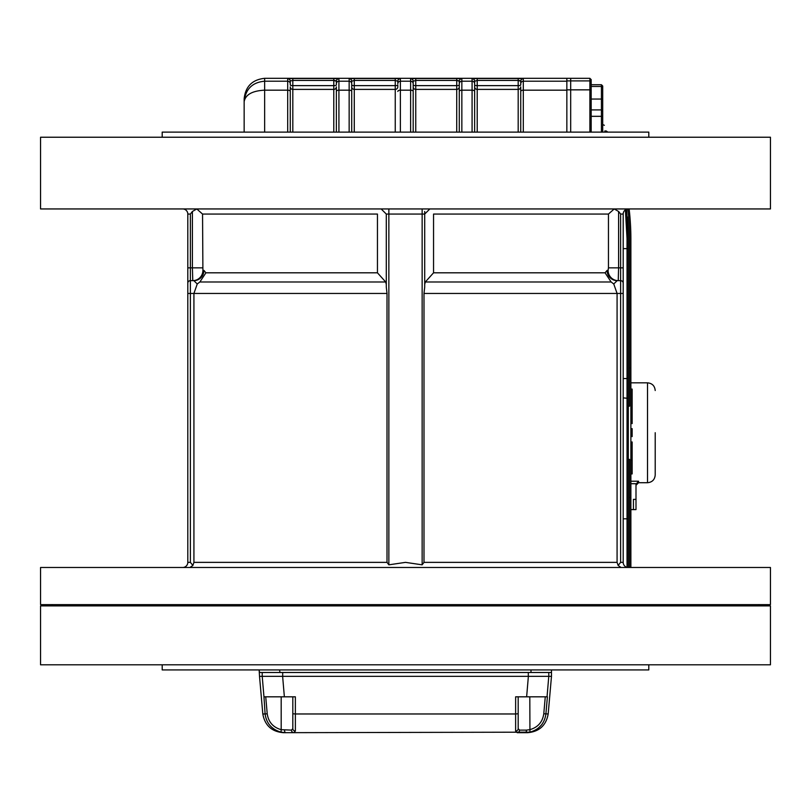 <?xml version="1.0" encoding="UTF-8"?>
<svg xmlns="http://www.w3.org/2000/svg" width="811" height="811" viewBox="0 0 811 811"><rect width="100%" height="100%" fill="white"/><g stroke="black" fill="none" stroke-linecap="round" stroke-linejoin="round"><path stroke-width="1.22" d="M770.45 664.807L40.55 664.807L40.55 605.898L770.45 605.898L770.45 664.807M770.45 567.487L40.55 567.487L40.55 604.621L770.45 604.621L770.45 567.487M192.825 565.541L189.926 567.487L192.876 565.429L190.372 562.368L190.372 280.647A2.565 2.565 0 0 0 187.807 283.211L187.807 562.368A5.119 5.119 0 0 1 182.688 567.487M623.193 397.877L628.312 398.373L628.312 567.487A5.119 5.119 0 0 1 623.193 562.368L623.193 283.211A2.565 2.565 0 0 0 620.628 280.647L617.171 280.647L613.755 283.982L611.139 281.985L605.077 272.81L607.094 270.408A10.249 10.077 -90 0 0 617.171 280.647M623.193 267.843L620.628 267.843L620.628 280.647A2.565 2.565 0 0 1 623.193 283.211L623.193 214.063A5.119 5.119 0 0 1 628.312 208.944M611.139 281.985L425.309 281.985L433.55 272.81L433.55 214.063L608.453 214.063L614.201 208.954L618.6 211.468L620.628 214.063L623.193 214.063M620.628 214.063L620.628 267.843L618.6 267.843L618.235 280.647A10.249 10.127 -90 0 1 608.098 270.408L608.453 267.843L618.6 267.843L618.6 211.468M388.854 564.831L388.854 214.063L386.289 214.063L386.289 287.074L387.009 293.45L387.009 562.368L388.854 564.831L405.5 562.368L422.146 564.831L423.991 562.368L423.991 293.45L617.08 293.45L617.08 562.368L618.124 565.429L620.628 562.368L620.628 293.45L617.08 293.45L613.755 283.982M424.711 211.468L424.711 287.074L423.991 293.45M425.309 281.985L424.711 284.428M623.193 293.45L620.628 293.45L620.628 280.647A2.565 2.565 0 0 1 623.193 283.211A2.565 2.565 0 0 0 620.628 280.647A2.565 2.565 0 0 1 623.193 283.211M387.009 293.45L193.92 293.45L193.92 562.368L192.876 565.429M187.807 293.45L193.92 293.45L197.245 283.982L193.829 280.647L190.372 280.647A2.565 2.565 0 0 0 187.807 283.211L187.807 214.063L190.372 214.063L192.4 211.468L190.372 214.063L190.372 280.647M386.289 284.428L385.691 281.985L377.45 272.81L205.923 272.81L203.906 270.408L202.902 270.408L202.547 214.063L377.45 214.063L377.45 272.81M385.691 281.985L199.861 281.985L197.245 283.982M203.906 270.408A10.249 10.077 90 0 1 193.829 280.647L192.765 280.647L192.4 267.843L187.807 267.843M199.861 281.985L205.923 272.81M192.765 280.647A10.249 10.127 90 0 0 202.902 270.408M202.547 214.063L196.799 208.954L192.4 211.468L192.4 267.843L202.547 267.843M770.45 208.944L40.55 208.944L40.55 137.231L770.45 137.231L770.45 208.944M162.2 137.231L162.2 132.112L648.8 132.112L648.8 137.231M182.688 208.944A5.119 5.119 0 0 1 187.807 214.063A5.119 5.119 0 0 0 182.688 208.944M618.124 565.429L621.074 567.487M162.2 664.807L162.2 669.927L648.8 669.927L648.8 664.807M295.376 731.015L293.805 732.678A2.565 2.321 -90 0 1 291.484 730.113L292.812 728.663A2.565 2.352 179.9 0 0 295.376 731.015L295.366 696.821L263.96 696.821L262.217 676.333L259.52 676.333L259.155 669.927L259.52 672.491L530.992 672.491L530.992 669.927M589.891 78.322L591.178 79.61L591.178 82.175A1.277 1.277 180 0 0 589.891 80.897L589.891 78.322L264.639 78.322C252.282 79.63 245.459 86.463 244.152 98.83L244.152 101.639C245.49 89.129 252.322 82.316 264.639 81.212L264.639 90.173C252.322 90.791 245.49 94.613 244.152 101.639L245.034 95.708M244.152 132.112L244.152 101.639M551.48 669.927L551.48 672.491L530.992 672.491M395.251 132.112L395.251 89.392A2.565 2.545 180 0 0 397.816 86.848L397.816 84.973A2.565 0.659 180 0 1 395.251 85.631L395.251 80.421L354.275 80.421L351.721 81.272L351.721 132.112L351.721 86.848A2.565 2.545 180 0 0 354.275 89.392L354.275 132.112M400.381 78.718A2.565 2.555 0 0 0 397.816 81.272L395.251 80.421L395.251 78.525L400.381 78.718L400.381 132.112M351.721 84.973L351.721 81.272L351.721 84.973A2.565 0.659 180 0 0 354.275 85.631L354.275 78.525L349.156 78.718A2.565 2.555 -0 0 1 351.721 81.272L351.893 80.968M456.725 132.112L456.725 85.631A2.565 0.659 180 0 0 459.279 84.973L459.279 81.272A2.565 2.555 0 0 1 461.844 78.718L461.844 81.212A2.565 2.555 0 0 0 459.279 83.776L459.279 132.112L459.279 81.272L456.725 80.421L415.749 80.421L413.184 81.272L413.184 132.112L413.184 86.848A2.565 2.545 180 0 0 415.749 89.392L415.749 132.112M413.184 84.973A2.565 0.659 180 0 0 415.749 85.631L415.749 78.525L410.619 78.718A2.565 2.555 -0 0 1 413.184 81.272L413.357 80.968M461.844 78.718L456.725 78.525L456.725 85.631L415.749 85.631L415.749 89.392L456.725 89.392A2.565 2.545 180 0 0 459.279 86.848M520.743 86.848L520.743 132.112L520.743 86.848A2.565 2.545 0 0 1 518.188 89.392L518.188 80.421L477.213 80.421L474.648 81.272L474.648 132.112L474.648 86.848A2.565 2.545 -0 0 0 477.213 89.392L477.213 132.112M472.083 132.112L472.083 78.718L477.213 78.525L477.213 85.631L518.188 85.631A2.565 0.659 0 0 0 520.743 84.973L520.743 81.272L518.188 80.421L518.188 78.525L523.308 78.718L523.308 132.112M520.743 81.272A2.565 2.555 0 0 1 523.308 78.718M472.083 78.718A2.565 2.555 -0 0 1 474.648 81.272L474.648 91.45A2.565 1.277 0 0 0 472.083 90.173L461.844 90.173L461.844 132.112M287.692 132.112L287.692 90.173A2.565 1.277 0 0 1 290.257 91.45L290.257 86.848A2.565 2.545 -0 0 0 292.812 89.392L292.812 132.112M336.352 86.848L336.352 132.112L336.352 86.848A2.565 2.545 0 0 1 333.787 89.392L333.787 80.421L292.812 80.421L290.429 80.968M264.639 132.112L264.639 90.173L287.692 90.173L287.692 78.718L292.812 78.525L292.812 85.631L333.787 85.631A2.565 0.659 0 0 0 336.352 84.973L336.352 81.272L333.787 80.421L333.787 78.525L338.917 78.718L338.917 132.112M287.692 78.718A2.565 2.555 -0 0 1 290.257 81.272L290.257 84.973A2.565 0.659 0 0 0 292.812 85.631L292.812 89.392L333.787 89.392L333.787 132.112M349.156 132.112L349.156 81.212L338.917 81.212A2.565 2.555 0 0 0 336.352 83.776L336.352 81.272A2.565 2.555 0 0 1 338.917 78.718M290.257 91.45L290.257 132.112M334.649 80.471L335.278 80.583M397.816 81.181L397.816 83.776A2.565 2.555 0 0 1 400.381 81.212L410.619 81.212A2.565 2.555 0 0 1 413.184 83.776L413.184 91.45A2.565 1.277 0 0 0 410.619 90.173L410.619 78.718M336.352 91.45A2.565 1.277 0 0 1 338.917 90.173L349.156 90.173A2.565 1.277 0 0 1 351.721 91.45L351.721 83.776A2.565 2.555 0 0 0 349.156 81.212L349.156 78.718M457.576 80.471L458.215 80.583M519.04 80.471L519.679 80.583M520.743 83.776L520.743 83.776A2.565 2.555 0 0 1 523.308 81.212L566.848 81.212M591.178 79.61L591.178 90.487A1.277 0.639 180 0 0 589.891 89.849L570.691 89.849L570.691 132.112L570.691 78.322L570.691 89.849L566.848 89.849L566.848 132.112L566.848 78.322M630.877 432.648L632.154 432.648L632.154 436.561L630.877 436.561M632.154 432.648L632.154 428.664L630.877 428.664M630.877 389.077L632.154 389.077L632.154 423.565L630.877 423.565M632.154 423.078L630.877 423.078M630.877 441.985L632.154 441.985L632.154 473.928L630.877 473.928M632.154 459.796L630.877 459.796M632.154 458.894L630.877 458.894M632.154 442.461L630.877 442.461M606.06 131.848L604.793 130.976L605.3 132.112L604.793 130.976L606.202 130.976C602.208 122.42 602.208 122.42 606.202 130.976L607.469 131.848C603.323 123.1 603.323 123.1 607.469 131.848A256.104 256.104 0 0 1 607.591 132.112M604.347 125.299L602.705 124.559L602.705 111.188L602.705 132.112M602.705 114.179L602.705 87.74L602.705 114.179M601.417 84.729L602.705 86.017L602.705 87.74A1.277 1.277 -0 0 0 601.417 86.463L601.417 84.729L591.178 84.729M626.295 219.294L627.035 238.698L625.403 209.846M627.359 216.811A253.549 253.549 0 0 1 628.312 238.799L626.579 209.238L628.312 238.799L628.312 406.159L629.589 406.159L629.589 238.799A254.826 254.826 0 0 0 627.836 208.964M627.035 567.325L627.035 378.544L628.312 378.048L628.312 248.632L627.035 248.632L627.035 238.698L628.312 238.799M591.178 90.487L591.178 132.112M591.178 93.437L591.178 86.463L601.417 86.463L601.417 99.043L602.705 99.064M623.193 248.632L627.035 248.632L627.035 378.544L623.193 378.544M635.996 484.279L638.551 481.227L638.551 482.717L635.996 485.272L635.996 484.279L635.996 499.373L633.432 499.373L633.432 509.561M628.312 459.391L629.589 459.391L629.589 567.487L629.589 497.569L630.877 497.569L630.877 367.981L629.589 367.981M630.877 367.981L630.877 238.799A256.104 256.104 0 0 0 629.123 208.944M630.877 567.487L630.877 497.569M515.624 731.015A2.565 2.352 0.1 0 0 518.188 728.663L519.516 730.113A2.565 2.321 -90 0 1 517.195 732.678L515.624 731.015L515.634 696.821L547.405 696.821L545.894 713.974C544.576 723.392 539.254 729.454 529.938 732.171L285.614 732.678L281.062 732.171L281.184 729.667L291.484 730.113M278.69 731.481L281.062 732.171C271.746 729.454 266.424 723.392 265.106 713.974L267.214 713.751C268.421 722.054 273.074 727.355 281.184 729.667L281.184 696.821M526.633 696.821L528.377 676.333L259.52 676.333L262.815 713.974C264.873 725.389 271.675 731.623 283.232 732.678L285.614 732.678A2.565 1.064 -90 0 1 284.56 730.113M517.195 732.678L525.386 732.678A2.565 1.064 -90 0 0 526.44 730.113L529.816 729.667C537.926 727.355 542.579 722.054 543.786 713.751L545.276 696.821M532.209 731.522L529.938 732.171L529.816 696.821M293.805 732.678L294.88 732.374M271.401 727.011L274.817 729.626M538.291 728.156L541.403 725.064M541.434 725.024L542.306 723.868M527.768 732.678L525.386 732.678L527.768 732.678C539.325 731.623 546.127 725.389 548.185 713.974L551.48 676.333L548.783 676.333L547.04 696.821M263.96 696.821L265.106 713.974L262.815 713.974M282.958 696.821L278.731 696.821M284.367 696.821L282.623 676.333L548.783 676.333L548.783 672.491M528.306 676.333L528.306 672.491L282.694 672.491L282.694 676.333M551.48 672.491L551.48 676.333L548.783 676.333M635.996 499.373L635.996 509.602L630.877 509.602M655.207 432.709L655.207 475.033L655.207 432.709M617.08 562.368L423.991 562.368M388.854 208.944L388.854 214.063L422.146 214.063L422.146 564.831M422.146 208.944L422.146 214.063L424.711 214.063L429.83 208.944M628.312 567.487A5.119 5.119 0 0 1 623.193 562.368L620.628 562.368M387.009 562.368L193.92 562.368M190.372 562.368L187.807 562.368M608.453 214.063L608.453 267.843M605.077 272.81L433.55 272.81M608.098 270.408L607.094 270.408M279.602 669.927L279.957 672.491M264.639 78.322L264.639 81.212L287.692 81.212A2.565 2.555 0 0 1 290.257 83.776L290.257 83.776M395.251 89.392L395.251 85.631L354.275 85.631L354.275 89.392L395.251 89.392M354.275 78.525L395.251 78.525M397.816 91.45A2.565 1.277 0 0 1 400.381 90.173L410.619 90.173L410.619 132.112M415.749 78.525L456.725 78.525M459.279 91.45A2.565 1.277 0 0 1 461.844 90.173L461.844 81.212L472.083 81.212A2.565 2.555 0 0 1 474.648 83.776M518.188 132.112L518.188 89.392L477.213 89.392L477.213 85.631A2.565 0.659 0 0 1 474.648 84.973M477.213 78.525L518.188 78.525M520.743 91.45A2.565 1.277 0 0 1 523.308 90.173L566.848 90.173M292.812 78.525L333.787 78.525M601.417 132.112L601.417 99.043L591.178 99.043M591.178 116.318L601.417 116.318A1.277 0.639 0 0 1 602.705 116.956M623.193 518.827L628.312 518.827M589.891 132.112L589.891 80.897L566.848 80.897M265.724 696.821L267.214 713.751M518.188 728.663L518.188 696.821L518.188 713.751L515.634 713.974L295.366 713.974L292.812 713.751L292.812 696.821L292.812 728.663M519.516 730.113L526.44 730.113M548.185 713.974L543.786 713.751M262.217 676.333L262.217 672.491M630.877 481.227L638.551 481.227M636.057 483.711L630.877 483.711M638.551 482.717L647.523 482.717L647.523 382.833L630.877 382.833M386.289 214.063L381.17 208.944M52.076 604.621L52.076 605.898M758.924 604.621L758.924 605.898M591.178 109.911L601.417 109.911L602.705 111.188M647.523 382.833C652.186 383.289 654.751 385.854 655.207 390.517M647.523 482.717C652.186 482.261 654.751 479.696 655.207 475.033"/></g></svg>

